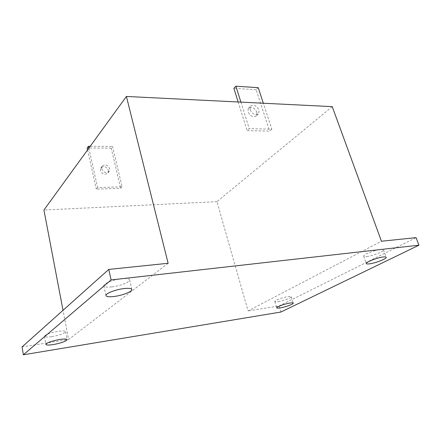 <?xml version="1.0" encoding="UTF-8"?>
<svg xmlns="http://www.w3.org/2000/svg" width="441" height="441" viewBox="0 0 441 441"><rect width="100%" height="100%" fill="white"/><g stroke="black" fill="none" stroke-linecap="round" stroke-linejoin="round"><path stroke-width="0.33" stroke-dasharray="2.21 1.65" d="M111.926 286.887C120.172 285.994 130.393 281.926 129.61 279.798C129.141 278.602 126.539 278.238 121.804 278.706C113.475 279.55 103.018 283.728 103.867 285.818C104.401 287.052 107.086 287.411 111.926 286.887M51.889 336.632C59.982 335.121 64.551 333.462 65.582 331.654C65.185 330.822 62.754 330.717 58.278 331.334C50.076 332.856 45.451 334.521 44.409 336.334C44.855 337.183 47.347 337.282 51.889 336.632M278.21 301.605C283.37 300.867 291.865 297.73 291.281 296.754C291.11 296.374 290.018 296.324 288.017 296.617C282.824 297.339 274.219 300.53 274.853 301.479C275.041 301.87 276.16 301.914 278.21 301.605M366.763 256.541C372.7 255.945 384.431 251.304 383.521 249.865C383.334 249.435 382.358 249.314 380.6 249.501C374.613 250.064 362.723 254.81 363.726 256.188C363.93 256.634 364.944 256.75 366.763 256.541M332.233 106.639L216.944 201.658L248.057 310.911L381.448 241.227M168.131 263.283L68.598 339.515L63.03 310.31M22.05 346.935L68.598 339.515M216.944 201.658L43.924 210.032M280.928 312.03L279.103 305.96L248.057 310.911M279.103 305.96L416.05 237.649M250.097 109.765C252.715 114.489 255.593 115.774 258.74 113.613L259.01 110.14C256.381 105.41 253.498 104.148 250.35 106.347L250.097 109.765M256.894 112.146L256.618 115.614C253.476 117.775 250.598 116.501 248.002 111.794L248.261 108.381C251.403 106.187 254.281 107.439 256.894 112.146M271.816 129.174L269.627 131.104L247.114 130.624L249.248 128.651L271.816 129.174L263.327 103.227M258.233 87.665L256.16 89.738L269.627 131.104M238.151 101.981L247.114 130.624M256.16 89.738L233.879 88.338M240.902 102.119L249.248 128.651M101.7 168.804C103.9 172.861 106.479 173.627 109.456 171.097L109.743 168.683C107.532 164.62 104.941 163.876 101.97 166.444L101.7 168.804M108.398 170.32L108.111 172.729C105.14 175.253 102.566 174.498 100.383 170.452L100.653 168.104C103.618 165.535 106.198 166.274 108.398 170.32M122.058 186.797L120.652 188.362L96.265 189.15L97.588 187.557L122.058 186.797L112.549 146.418L111.215 148.115L120.652 188.362M87.583 149.912L96.265 189.15M111.215 148.115L87.169 148.038M88.839 148.176L97.588 187.557M90.201 146.307L112.549 146.418M129.61 279.798L131.82 289.483M65.582 331.654L67.098 339.642M291.281 296.754L293.248 303.127M383.521 249.865L386.228 257.268M363.726 256.188L366.339 263.569M274.853 301.479L276.766 307.851M44.409 336.334L45.847 344.399M103.867 285.818L105.961 295.591M256.618 115.614L258.74 113.613M248.261 108.381L250.35 106.347M108.111 172.729L109.456 171.097M100.653 168.104L101.97 166.444"/><path stroke-width="0.66" d="M114.021 296.484C122.289 295.509 132.576 291.501 131.82 289.483C131.363 288.359 128.761 288.05 124.015 288.568C115.658 289.494 105.134 293.623 105.961 295.591C106.479 296.754 109.164 297.052 114.021 296.484M53.333 344.564C61.459 343.01 66.045 341.367 67.098 339.642C66.712 338.859 64.276 338.793 59.789 339.454C51.558 341.02 46.911 342.668 45.847 344.399C46.288 345.198 48.786 345.253 53.333 344.564M280.112 307.917C285.277 307.14 293.811 304.042 293.248 303.127C293.083 302.763 291.997 302.735 289.991 303.044C284.792 303.805 276.143 306.964 276.766 307.851C276.942 308.22 278.062 308.242 280.112 307.917M369.365 263.856C375.302 263.205 387.104 258.624 386.228 257.268C386.046 256.866 385.076 256.767 383.317 256.971C377.331 257.594 365.357 262.274 366.339 263.569C366.532 263.988 367.54 264.082 369.365 263.856M63.03 310.31L43.924 210.032L126.407 96.452L332.233 106.639L381.448 241.227L416.05 237.649L418.95 245.19L280.928 312.03L23.356 354.785L111.088 279.941L418.95 245.19M126.407 96.452L168.131 263.283L108.789 269.412L22.05 346.935L23.356 354.785M111.088 279.941L108.789 269.412M238.151 101.981L233.879 88.338L235.896 86.216L258.233 87.665L263.327 103.227M235.896 86.216L240.902 102.119M88.839 148.176L88.426 146.302L87.169 148.038L87.583 149.912M88.426 146.302L90.201 146.307"/></g></svg>

